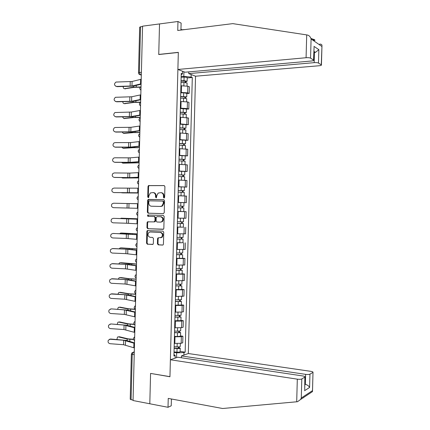 <?xml version="1.0" encoding="UTF-8"?>
<svg xmlns="http://www.w3.org/2000/svg" width="430" height="430" viewBox="0 0 430 430"><rect width="100%" height="100%" fill="white"/><g stroke="black" fill="none" stroke-linecap="round" stroke-linejoin="round"><path stroke-width="0.64" d="M164.018 198.036L164.636 197.338L164.916 186.582L164.083 185.566L148.452 185.599L148.001 186.47L147.726 197.074L148.597 197.687L148.93 195.72L150.328 192.973L152.951 192.57C154.58 192.78 155.45 193.865 155.563 195.817L155.531 197.198L156.418 197.811L156.751 195.833L158.127 193.091L160.825 192.661C162.475 192.876 163.357 193.968 163.475 195.929L163.438 197.322L164.018 198.036M157.428 243.783L158.251 244.837L162.551 245.078L163.094 244.885L163.432 244.116L163.739 232.178L162.911 231.13L147.227 230.614L146.85 231.415L146.549 243.176L147.361 244.224L152.983 244.331L153.333 243.552L153.462 238.489L152.645 237.446L150.108 237.317C147.775 236.323 147.382 234.689 148.925 232.41L150.242 231.969L160.25 232.426C162.599 233.382 163.018 235.017 161.519 237.328L157.912 237.919L157.557 238.698L157.428 243.783L157.982 243.751L158.804 244.804L162.857 245.03M133.053 400.529L142.566 26.165L159.525 23.93L158.74 54.529L178.326 52.455L169.952 376.653L150.575 373.412L149.801 403.77L133.053 400.529M163.362 213.64L164.244 212.651L164.55 200.708L163.717 199.681L148.071 199.541L147.646 200.391L147.345 212.162L148.151 213.183L163.362 213.64M164.147 216.446L163.841 228.384L163.475 229.185L147.753 228.706L146.947 227.674L147.076 222.638L147.463 221.826L154.053 221.896L154.924 220.923L155.01 217.558L154.193 216.526L147.818 216.322L147.533 215.027L163.314 215.408L164.147 216.446M305.628 374.353C307.627 374.594 309.073 374.525 309.96 374.143L309.595 387.468C308.751 385.866 307.337 384.834 305.359 384.361L305.628 374.353L181.406 355.933L188.319 353.53L195.537 76.218L319.205 65.742C320.775 65.586 321.516 65.322 321.436 64.951L318.49 63.07C317.614 62.667 316.174 62.533 314.158 62.662L314.432 52.573L315.459 52.358L318.856 49.654L318.49 63.07M133.058 400.185L130.225 399.271L131.37 354.153M138.514 72.686L139.669 27.224L140.54 26.767L139.379 72.433L140.363 74.788L141.32 75.121M142.556 26.499L140.54 26.767M180.745 92.418L187.663 92.864L187.835 86.226L180.917 85.763M187.835 86.226L189.377 86.763L189.205 93.374L186.824 93.546M187.663 92.864L189.205 93.374M186.421 109.145L188.797 109.005L188.969 102.394L187.426 101.921L180.509 101.496M180.337 108.145L187.254 108.559L188.797 109.005M186.018 124.738L188.394 124.63L188.566 118.019L180.105 117.218M179.933 123.872L188.394 124.63M185.615 140.325L187.985 140.25L188.157 133.644L179.697 132.94M179.525 139.589L187.985 140.25M185.206 155.907L187.582 155.864L187.754 149.258L179.288 148.656M179.117 155.3L187.582 155.864M184.803 171.484L187.174 171.473L187.346 164.867L178.885 164.362M178.713 171.006L187.174 171.473M178.305 186.835L186.77 187.077L186.942 180.476L178.477 180.068M178.305 186.706L186.77 187.077M182.702 202.6L186.367 202.675L186.539 196.075L178.778 195.774M177.902 202.406L186.367 202.675M177.665 211.436L186.131 211.667L177.665 211.458M182.272 218.225L177.493 218.101L185.959 218.263L186.131 211.667M183.347 227.158L177.262 227.142M177.09 233.78L185.556 233.85L185.728 227.255M182.96 242.713L176.854 242.826M176.682 249.459L185.153 249.432L185.325 242.843M182.556 258.258L184.916 258.419L183.363 258.57L176.45 258.5M176.278 265.133L184.75 265.009L184.916 258.419M182.153 273.802L184.513 273.991L182.96 274.206L176.042 274.168M175.875 280.801L184.341 280.575L184.513 273.991M181.75 289.336L184.11 289.557L182.551 289.836L175.639 289.836M175.467 296.458L183.938 296.141L184.11 289.557M181.347 304.87L183.707 305.117L182.148 305.461L175.236 305.493M175.064 312.115L181.976 312.067L183.535 311.702L183.707 305.117M180.944 320.393L183.304 320.673L181.745 321.076L174.827 321.145M174.661 327.767L181.573 327.681L183.132 327.252L183.304 320.673M180.541 335.911L182.9 336.222L181.336 336.69L174.424 336.798M174.252 343.414L181.164 343.29L182.728 342.801L182.9 336.222M181.154 76.685L183.809 76.459L183.932 71.778M191.189 74.551L191.119 77.072L183.809 76.459M176.531 357.631L176.655 352.82L183.965 352.562L185.163 352.154L192.301 77.513L191.119 77.072M183.965 352.562L183.9 355.067M175.123 358.12L175.187 355.556L173.967 354.444M181.202 74.804L182.481 73.82L181.24 73.358L173.93 355.986L175.187 355.556M182.481 73.82L182.546 71.246M176.655 352.82L174.021 352.439M187.233 77.938L192.301 77.513M180.138 351.428L185.163 352.154M164.281 197.972L164.024 195.962C163.911 194 163.024 192.914 161.379 192.699L161.073 192.678M153.193 192.581L153.51 192.602C155.139 192.817 156.009 193.898 156.122 195.849L156.369 197.838M164.33 185.609L149.017 185.642L148.565 186.512L148.291 197.101L148.565 197.709M163.878 199.697L149.065 199.434L148.21 200.418L147.909 212.173L148.715 213.194L163.464 213.635M163.325 201.799L162.739 201.079L149.387 200.821L148.785 201.509L148.748 202.96C148.855 204.9 149.721 205.986 151.344 206.217L160.471 206.432L161.986 205.938L163.282 203.261L163.325 201.799L163.873 201.821L163.292 201.106L162.739 201.079M163.873 201.821L163.835 203.288L162.54 205.954L161.024 206.454L151.344 206.217M163.185 229.335L147.753 228.706M148.323 221.686L147.641 222.632L147.511 227.663L148.318 228.696M154.112 221.896L155.101 221.735L155.483 220.923L155.569 217.564L154.752 216.532L147.818 216.322M148.318 214.941L148.388 216.328M160.471 222.133L161.809 221.681C163.395 219.354 162.992 217.704 160.61 216.736L157.063 216.623L156.192 217.601L156.106 220.966L156.923 222.004L160.471 222.133M160.632 222.133L162.363 221.676C163.948 219.354 163.545 217.709 161.164 216.742L160.61 216.736M157.063 216.623L161.164 216.742M158.718 237.752L158.116 238.677L157.982 243.751M160.664 237.795L162.072 237.306C163.572 234.995 163.153 233.366 160.804 232.41L160.25 232.426M150.532 231.958L160.804 232.41M148.044 230.469L147.42 231.399L147.119 243.149L147.925 244.192L152.763 244.46M140.169 87.215L134.536 87.322L124.899 88.757M123.206 86.543C123.195 87.962 123.63 88.677 124.523 88.682L125.495 88.87M181.003 82.49L183.949 82.436L187.098 83.049M181.041 81.044L185.851 81.227L185.266 81.431L185.239 82.474M181.046 80.781L183.992 80.722L187.147 81.238L185.921 81.668L185.9 82.549M181.137 77.163L184.088 77.099C185.792 77.11 186.846 77.282 187.238 77.631L187.238 77.739M185.276 81.033L185.266 81.431L185.921 81.668M140.374 86.984L133.563 87.129L124.523 88.682M141.217 79.238L132.085 81.485L115.982 82.06C113.869 83.931 114.041 85.382 116.508 86.419L115.804 86.306M141.099 83.834L131.972 85.995L116.508 86.419M141.088 84.253L133.053 86.167L116.96 86.656M140.427 102.351L134.155 102.421L124.593 103.657M122.819 101.727C122.905 102.963 123.351 103.582 124.146 103.582L125.119 103.743M180.595 98.174L183.54 98.131L186.695 98.685M180.632 96.696L185.443 96.868L184.862 97.046L184.83 98.174M180.643 96.465L186.738 96.884L185.518 97.255L185.491 98.239M180.734 92.848L183.68 92.799L186.83 93.374M184.868 96.696L185.518 97.255M140.637 102.146L133.182 102.249L124.146 103.582M140.245 117.481L133.773 117.514L124.286 118.546M122.464 116.901L123.77 118.47L124.743 118.615M180.191 113.853L186.287 114.31M180.229 112.343L185.04 112.509L184.454 112.66L184.422 113.864M180.234 112.144L186.335 112.526L185.115 112.843L185.088 113.923M180.331 108.527L186.426 109M184.465 112.359L185.115 112.843M140.25 117.304L132.795 117.363L123.77 118.47M306.703 34.905L307.52 35.05C309.245 35.54 310.433 36.84 311.089 38.953L310.562 58.157C309.643 57.727 308.149 57.582 306.079 57.722L306.703 34.905L232.786 23.628L177.735 30.471L177.972 21.5L159.525 23.93L158.745 54.427L178.332 52.352L177.886 69.461L306.079 57.722M310.933 38.437L314.54 39.71L315.007 40.296L313.207 40.425M177.972 21.5L181.121 23.091L180.939 30.073M195.537 76.218L188.732 73.611L314.158 62.662M182.041 29.939L180.96 29.218M182.046 29.745L184.927 29.579M321.28 64.801L321.962 45.854C322.075 44.865 321.597 44.301 320.517 44.156L319.796 44.059L319.775 44.989M177.886 69.461L185.083 72.213L311.444 61.001C313.04 60.829 313.792 60.549 313.707 60.162L310.562 58.157M188.775 71.885L188.732 73.611M313.911 52.627L314.432 52.573L313.921 52.24M313.529 59.996L314.029 48.262M310.616 392.837L312.497 391.596L313.002 372.305C313.104 371.918 312.379 371.595 310.825 371.343L188.319 353.53M170.387 359.765L297.313 379.169C299.366 379.427 300.86 379.351 301.801 378.943L305.037 376.981C305.149 376.572 304.413 376.234 302.838 375.971L177.697 357.223L170.387 359.765L169.952 376.755L150.769 373.444M171.393 399.395L172.048 399.104M301.801 378.943L301.279 398.003L300.613 399.454L297.517 401.711L222.611 408.5L168.243 398.395L168.012 407.291L171.226 405.802L171.403 398.986M168.012 407.291L149.801 403.77L150.575 373.514M303.548 397.723L303.021 397.858M309.96 374.143L312.836 372.455M181.358 357.771L181.406 355.933M304.827 384.689L305.359 384.361L304.838 384.28M304.714 388.779L304.854 377.148M140.82 94.82L131.698 96.766L115.444 97.298C113.498 99.206 113.724 100.642 116.127 101.598L115.519 101.507M140.707 99.416L131.585 101.27L116.127 101.598M140.696 99.776L132.666 101.426L116.578 101.802M140.427 110.397L131.311 112.042L114.918 112.531C113.128 114.471 113.402 115.88 115.745 116.766L115.24 116.702M140.309 114.987L131.198 116.546L115.745 116.766M140.298 115.299L132.279 116.686L116.197 116.944M139.863 132.601L133.391 132.601L123.985 133.434M122.141 132.075L123.394 133.354L124.367 133.483M179.783 129.521L185.884 129.93M179.826 127.979L184.637 128.14L184.051 128.264L184.018 129.548M179.831 127.812L185.927 128.161L184.712 128.425L184.68 129.602M179.923 124.2L186.018 124.625M184.056 128.011L184.712 128.425M139.863 132.456L132.413 132.472L123.394 133.354M139.476 147.716L133.01 147.683L123.684 148.307M121.857 147.243L123.018 148.237L123.99 148.345M179.38 145.184L185.475 145.55M179.423 143.615L184.228 143.77L183.648 143.867L183.61 145.232M179.423 143.48L185.524 143.792L184.309 143.996L184.276 145.275M179.52 139.863L185.615 140.245M183.653 143.663L184.309 143.996M139.481 147.597L132.031 147.576L123.018 148.237M139.094 162.825L123.383 163.18M121.62 162.406L122.641 163.115L123.614 163.196M178.977 160.847L185.072 161.159M179.014 159.245L183.825 159.39L183.244 159.46L183.207 160.906M179.02 159.138L185.12 159.417L183.906 159.568L183.868 160.949M179.111 155.526L185.212 155.853M183.244 159.304L183.906 159.568M139.094 162.739L122.641 163.115M140.029 125.963L130.93 127.312L115.477 127.463L114.407 127.769C112.762 129.72 113.079 131.107 115.364 131.929L114.971 131.892M139.911 130.553L130.811 131.816L115.364 131.929M139.906 130.817L131.892 131.935L115.82 132.085M139.632 141.529L130.543 142.577L115.095 142.62L113.912 142.996C112.402 144.953 112.757 146.318 114.982 147.092L114.703 147.071M139.519 146.114L130.424 147.081L114.982 147.092M139.513 146.324L131.505 147.178L115.439 147.216M139.239 157.084L130.156 157.837L114.713 157.778L113.429 158.224C112.042 160.18 112.429 161.519 114.6 162.244L114.444 162.239M139.121 161.669L130.043 162.336L114.6 162.244M139.116 161.83L131.123 162.422L115.057 162.341M138.707 177.934L123.082 178.041M121.454 177.569L123.243 178.052M178.568 176.499L184.669 176.762M178.611 174.865L183.422 175.005L182.841 175.053L182.798 176.579M178.617 174.795L184.712 175.037L183.502 175.128L183.465 176.612M178.708 171.183L184.803 171.463M182.841 174.946L183.502 175.128M138.713 177.875L122.27 177.982M138.842 172.64L129.769 173.091L114.332 172.93L112.961 173.44C111.676 175.392 112.101 176.708 114.219 177.397L114.186 177.397M138.729 177.225L129.656 177.59L114.219 177.397M138.723 177.327L128.242 177.671L114.676 177.466M138.326 193.032L122.786 192.893M121.443 192.726L122.867 192.898M178.165 192.151L184.266 192.366M180.842 195.817L183.658 195.913M178.208 190.485L183.013 190.619L182.433 190.635L182.395 192.242M178.208 190.442L184.309 190.646L183.099 190.683L183.056 192.269M184.309 190.646L184.4 187.066M182.438 190.576L183.099 190.683M127.441 192.85L121.894 192.85M138.326 193.005L132.451 192.871M138.449 188.184L113.95 188.077L112.504 188.652C111.316 190.592 111.762 191.887 113.843 192.543L114.031 192.559M138.331 192.769L113.843 192.543M138.331 192.823L114.299 192.581M138.057 203.669L121.255 203.406M177.762 207.792L183.857 207.959L183.766 211.56L177.665 211.399M177.805 206.094L182.61 206.223L182.03 206.212L181.987 207.9M177.805 206.088L183.906 206.255L182.696 206.239L182.653 207.921M177.896 202.476L183.997 202.654L183.906 206.255M182.03 206.201L182.696 206.239M138.051 203.729L113.574 203.218L112.053 203.852C110.956 205.782 111.429 207.056 113.461 207.679L137.939 208.308L113.461 207.679M137.67 218.789L121.255 218.187L120.454 218.548M177.359 223.401L183.454 223.557L183.363 227.158L177.262 227.04M177.359 223.428L183.454 223.557M181.627 221.848L181.584 223.525M177.402 221.724L183.497 221.858L183.546 218.246M177.493 218.118L183.594 218.257M182.288 221.858L182.25 223.476M137.67 218.773L121.255 218.187M113.192 218.354L111.612 219.047C110.596 220.955 111.085 222.213 113.079 222.815L126.651 223.24L126.769 218.757L113.472 218.349M137.659 219.262L126.769 218.757M137.541 223.842L126.651 223.24M137.659 219.23L113.649 218.349M121.728 233.033L120.33 233.184L119.846 233.683M176.956 239.005L183.051 239.155L182.96 242.724M176.95 239.064L183.051 239.155M176.859 242.671L182.954 242.751M181.218 237.494L181.18 239.139M176.999 237.36L183.094 237.435M181.885 237.5L181.847 239.021M137.288 233.855L121.857 233.033M137.288 233.904L120.878 233.038M112.81 233.485L111.177 234.226C110.236 236.124 110.746 237.365 112.698 237.946L126.269 238.446L126.382 233.963L112.837 233.479M137.261 234.791L126.382 233.963M137.148 239.37L126.269 238.446M137.267 234.705L113.267 233.447M121.276 247.863L119.922 248.04L119.314 248.809M176.553 254.598L182.648 254.743L182.551 258.301M176.547 254.689L182.648 254.743M176.456 258.296L182.551 258.344M180.815 253.141L180.772 254.753M176.59 252.985L182.691 253.012M181.476 253.136L181.444 254.555M136.907 248.938L121.48 247.857M136.901 249.018L120.502 247.884M112.429 248.61L110.752 249.405C109.876 251.281 110.397 252.507 112.321 253.066L125.882 253.646L126.001 249.163L112.316 248.61M136.869 250.319L126.001 249.163M136.751 254.893L125.882 253.646M136.874 250.179L128.919 249.266L112.891 248.545M120.825 262.698L119.513 262.886L118.831 263.934M176.15 270.185L182.239 270.33L182.148 273.872M176.144 270.309L182.239 270.33M176.053 273.915L182.148 273.926M180.412 268.777L180.369 270.357M176.187 268.605L182.288 268.583M181.073 268.766L181.041 270.083M136.52 264.015L121.104 262.682M136.52 264.122L129.086 263.773L120.131 262.73M112.053 263.73L110.333 264.568C109.516 266.433 110.048 267.637 111.94 268.186L125.501 268.836L125.614 264.359L111.816 263.73M136.477 265.837L125.614 264.359M136.358 270.411L125.501 268.836M136.482 265.649L128.538 264.471L112.509 263.638M120.373 277.522L119.11 277.732L118.384 279.048M175.746 285.773L179.03 285.95L180.638 285.606L181.836 285.912L181.745 289.438M175.741 285.923L181.836 285.912M175.65 289.53L181.745 289.503M180.003 284.407L179.966 285.955M175.784 284.225L181.885 284.149M180.67 284.391L180.638 285.606M136.138 279.086L129.683 278.764L120.733 277.5M136.133 279.221L128.704 278.833L119.755 277.565M111.671 278.844L109.913 279.726C109.15 281.575 109.698 282.763 111.558 283.3L125.114 284.026L125.232 279.548L111.316 278.86M136.079 281.354L125.232 279.548M135.966 285.928L125.114 284.026M136.084 281.113L128.151 279.672L112.133 278.726M119.927 292.352L118.701 292.567L117.97 294.163M175.343 301.349L178.622 301.543L180.143 301.435L179.568 301.263L180.234 301.129L181.433 301.484L181.342 304.999M175.338 301.532L181.433 301.484M175.241 305.139L181.342 305.08M179.6 300.038L179.563 301.548M175.381 299.834L181.481 299.715M180.261 300.011L180.234 301.129M135.756 294.152L129.306 293.798L120.357 292.314M135.751 294.319L128.328 293.883L119.384 292.4M111.289 293.953L109.505 294.873C108.79 296.705 109.344 297.882 111.177 298.409L124.732 299.21L124.845 294.733L110.827 293.98M135.686 296.861L124.845 294.733M135.568 301.435L124.732 299.21M135.692 296.566L127.764 294.867L111.752 293.808M119.481 307.176L118.304 307.402L117.583 309.277M174.94 316.921L178.219 317.136L179.74 317.001L179.165 316.802L179.831 316.641L181.03 317.055L180.939 320.554M174.935 317.141L181.03 317.055M174.838 320.737L180.939 320.646M179.197 315.658L179.159 317.136M174.978 315.437L181.078 315.271M179.858 315.625L179.831 316.641M135.095 309.202L128.925 308.826L119.986 307.122M135.369 309.406L127.946 308.933L119.008 307.224M110.913 309.057L109.096 310.014C108.424 311.831 108.989 312.997 110.8 313.513L124.351 314.384L124.463 309.912L111.375 308.885L110.338 309.106M135.294 312.363L124.463 309.912M135.176 316.937L124.351 314.384M135.299 312.019L127.382 310.057L111.375 308.885M119.04 321.995L117.901 322.226L117.229 324.381M174.537 332.492L177.816 332.723L179.337 332.562L178.762 332.342L179.428 332.148L180.627 332.616L180.535 336.104M174.532 332.739L180.627 332.616M174.435 336.335L177.364 336.55L180.535 336.206M178.789 331.272L178.751 332.718M174.575 331.041L177.504 331.245L180.675 330.82M179.455 331.234L179.428 332.148M134.095 324.231L128.543 323.849L119.61 321.925M134.262 324.462L127.565 323.978L118.632 322.048M110.531 324.161L108.688 325.144C108.059 326.945 108.634 328.101 110.419 328.611L123.964 329.557L124.076 325.085L110.994 323.957L109.86 324.231M134.896 327.864L124.076 325.085M134.784 332.433L123.964 329.557M134.907 327.466L126.995 325.241L110.994 323.957M118.599 336.814L117.497 337.045L116.906 339.49M174.134 348.053L177.413 348.3L178.934 348.117L178.359 347.87L179.03 347.65L180.224 348.176L180.132 351.649M174.128 348.332L177.058 348.553C178.756 348.639 179.81 348.51 180.224 348.176M174.032 351.928L176.961 352.159C178.665 352.24 179.719 352.111 180.127 351.762M178.385 346.881L178.348 348.295M174.172 346.634L177.101 346.854C178.799 346.935 179.858 346.811 180.267 346.478L180.272 346.365M179.052 346.838L179.03 347.65M133.461 339.265L128.161 338.867L119.239 336.722M133.536 339.523L127.183 339.012L118.261 336.867M110.15 339.254L108.29 340.27C107.694 342.054 108.279 343.199 110.042 343.704L123.582 344.726L123.695 340.254L110.15 339.254L110.618 339.023L109.392 339.345M134.504 343.355L123.695 340.254M134.391 347.924L123.582 344.726M134.515 342.909L126.614 340.42L110.618 339.023M134.289 351.858L133.424 352.116L132.22 354.465L131.069 399.798M134.278 352.245L132.203 352.568L131.37 354.062L134.214 354.771M141.33 74.755L139.465 74.508M181.573 327.681L181.745 321.076M181.976 312.067L182.148 305.461M182.385 296.447L182.551 289.836M182.788 280.817L182.96 274.206M183.191 265.186L183.363 258.57M183.599 249.55L183.771 242.928M184.002 233.904L184.174 227.287M184.411 218.257L184.583 211.635M184.814 202.6L184.986 195.978M185.222 186.942L185.394 180.315M185.631 171.274L185.803 164.647M186.034 155.606L186.206 148.974M186.443 139.927L186.615 133.295M186.851 124.248L187.023 117.61M187.254 108.559L187.426 101.921M181.164 343.29L181.336 336.69M174.827 343.495L174.994 336.873M175.23 327.837L175.402 321.215M175.633 312.18L175.805 305.553M176.042 296.517L176.214 289.89M176.445 280.849L176.617 274.216M176.854 265.17L177.02 258.537M177.257 249.491L177.429 242.853M177.665 233.807L177.832 227.169M178.068 218.112L178.24 211.474M178.477 202.417L178.649 195.774M178.88 186.711L179.052 180.068M179.288 171.006L179.46 164.357M179.692 155.289L179.864 148.64M180.1 139.567L180.272 132.918M180.509 123.845L180.681 117.191M180.912 108.113L181.089 101.458M181.32 92.375L181.492 85.715M141.029 86.683L140.954 89.564M140.626 102.404L140.556 105.28M140.228 118.121L140.158 120.997M139.831 133.832L139.755 136.702M139.433 149.532L139.358 152.408M139.03 165.233L138.96 168.103M138.632 180.928L138.562 183.798M138.234 196.612L138.159 199.482M137.837 212.296L137.761 215.167M137.439 227.975L137.363 230.84M137.041 243.643L136.966 246.508M136.643 259.311L136.568 262.176M136.24 274.969L136.17 277.834M135.842 290.621L135.772 293.486M135.445 306.273L135.375 309.132M135.047 321.914L134.977 324.779M134.655 337.555L134.579 340.415M139.438 149.317C137.831 150.495 137.799 151.677 139.347 152.87L139.315 152.854M136.96 246.809C135.466 245.729 135.439 244.573 136.88 243.348L137.052 243.229M136.563 262.45C135.084 261.397 135.042 260.247 136.439 259.005L136.654 258.855M136.165 278.086C134.697 277.054 134.644 275.91 135.998 274.657L136.256 274.474M135.767 293.717C134.316 292.706 134.246 291.567 135.563 290.304L135.858 290.089M135.369 309.342C133.929 308.353 133.854 307.219 135.133 305.945L135.461 305.698M134.972 324.967C133.547 323.989 133.456 322.86 134.703 321.575L135.063 321.301M134.574 340.587C133.16 339.625 133.058 338.496 134.273 337.201L134.671 336.9M141.395 72.245L138.514 72.772C138.584 73.928 139.202 74.6 140.363 74.788L141.33 74.702M164.024 195.962L163.475 195.929M156.09 197.225L155.531 197.198M156.122 195.849L155.563 195.817M148.291 197.101L147.726 197.074M148.565 186.512L148.001 186.47M149.425 185.524L148.861 185.475M163.991 197.354L163.438 197.322M148.715 213.194L148.151 213.183M147.909 212.173L147.345 212.162M148.21 200.418L147.646 200.391M149.065 199.434L148.5 199.407M161.024 206.454L160.471 206.432M163.835 203.288L163.282 203.261M147.511 227.663L146.947 227.674M147.641 222.632L147.076 222.638M155.483 220.923L154.924 220.923M155.569 217.564L155.01 217.558M154.752 216.532L154.193 216.526M158.116 238.677L157.557 238.698M150.806 231.953L150.242 231.969M147.925 244.192L147.361 244.224M147.119 243.149L146.549 243.176M147.42 231.399L146.85 231.415M158.804 244.804L158.251 244.837M183.949 82.436L183.863 85.672M184.088 77.099L183.992 80.722M133.59 86.038L133.563 87.129M136.315 85.387L136.278 86.957M131.972 85.995L132.085 81.485M140.508 83.952L140.626 79.362M130.118 86.177L130.236 81.678M183.54 98.131L183.454 101.426M183.68 92.799L183.583 96.422M133.203 101.319L133.182 102.249M135.928 100.76L135.891 102.109M183.137 113.826L183.046 117.175M183.271 108.494L183.18 112.117M132.816 116.589L132.795 117.363M135.536 116.121L135.509 117.25M321.785 46.392L311.089 38.953M313.905 46.316L318.856 49.654M301.279 398.003L312.336 390.736M309.595 387.468L304.483 390.73M296.7 401.803L297.313 379.169M131.585 101.27L131.698 96.766M140.115 99.513L140.228 94.922M129.736 101.426L129.849 96.927M131.198 116.546L131.311 112.042M139.718 115.068L139.836 110.483M129.349 116.67L129.462 112.176M182.728 129.511L182.643 132.913M182.868 124.184L182.772 127.801M132.429 131.859L132.413 132.472M135.149 131.478L135.127 132.386M182.32 145.195L182.234 148.651M182.46 139.868L182.368 143.486M132.042 147.125L132.031 147.576M134.757 146.834L134.74 147.522M181.917 160.874L181.825 164.378M182.057 155.547L181.96 159.165M131.655 162.379L131.65 162.674M134.37 162.18L134.359 162.653M130.811 131.816L130.93 127.312M139.325 130.618L139.438 126.033M128.962 131.913L129.075 127.42M130.424 147.081L130.543 142.577M138.928 146.168L139.046 141.583M128.581 147.146L128.694 142.652M130.043 162.336L130.156 157.837M138.535 161.707L138.648 157.122M128.194 162.373L128.307 157.885M181.508 176.542L181.417 180.105M181.648 171.221L181.557 174.833M129.656 177.59L129.769 173.091M138.137 177.241L138.256 172.661M127.807 177.601L127.92 173.113M181.105 192.205L181.014 195.822M181.245 186.883L181.148 190.501M129.269 192.839L129.382 188.345M137.745 192.769L137.863 188.189M127.425 192.817L127.538 188.335M180.697 207.867L180.605 211.479M180.837 202.546L180.745 206.158M128.882 208.082L128.995 203.589M137.353 208.292L137.466 203.718M127.038 208.034L127.151 203.546M180.294 223.519L180.202 227.131M180.433 218.203L180.337 221.815M130.236 218.569L130.225 218.87M132.934 218.66L132.929 218.999M128.495 223.321L128.613 218.827M136.955 223.81L137.073 219.236M179.891 239.171L179.794 242.778M180.025 233.888L179.933 237.462M129.849 233.641L129.838 234.103M132.553 233.764L132.542 234.323M128.113 238.548L128.226 234.06M136.563 239.322L136.675 234.748M179.482 254.813L179.391 258.419M179.616 249.588L179.53 253.109M129.468 248.712L129.457 249.33M132.171 248.862L132.15 249.636M127.726 253.775L127.839 249.287M136.17 254.834L136.283 250.26M179.079 270.449L178.987 274.06M179.213 265.283L179.122 268.745M129.086 263.773L129.07 264.552M131.79 263.955L131.763 264.95M127.339 268.997L127.452 264.509M135.772 270.336L135.891 265.762M178.676 286.084L178.579 289.691M178.805 280.967L178.719 284.38M128.704 278.833L128.683 279.769M131.408 279.043L131.376 280.258M126.957 284.214L127.07 279.731M135.38 285.832L135.498 281.263M178.267 301.709L178.176 305.316M178.402 296.652L178.316 300.006M128.328 293.883L128.296 294.98M131.021 294.125L130.989 295.56M126.57 299.425L126.683 294.942M134.988 301.322L135.101 296.754M177.864 317.329L177.773 320.936M177.993 312.331L177.907 315.625M127.946 308.933L127.914 310.186M130.639 309.208L130.596 310.852M126.183 314.631L126.296 310.148M134.595 316.808L134.708 312.239M177.461 332.944L177.364 336.55M177.59 328.004L177.504 331.245M127.565 323.978L127.527 325.392M130.258 324.279L130.209 326.144M125.802 329.832L125.915 325.349M134.198 332.288L134.316 327.724M177.058 348.553L176.961 352.159M177.181 343.667L177.101 346.854M127.183 339.012L127.14 340.587M129.876 339.345L129.822 341.431M125.415 345.027L125.528 340.549M133.805 347.762L133.923 343.199M141.029 86.554C139.427 87.731 139.395 88.935 140.938 90.155M140.631 102.254C139.024 103.431 138.998 104.624 140.54 105.839M140.234 117.949C138.627 119.126 138.6 120.314 140.142 121.523M139.836 133.639C138.229 134.81 138.202 135.998 139.745 137.197M139.035 164.991C137.433 166.168 137.401 167.351 138.949 168.538M138.637 180.659C137.036 181.836 137.003 183.019 138.551 184.201M138.224 196.327C136.638 197.515 136.611 198.692 138.154 199.859M137.772 212.006C136.235 213.21 136.229 214.376 137.756 215.511M137.326 227.68C135.837 228.894 135.848 230.055 137.358 231.163M149.017 185.642L148.452 185.599M148.635 199.568L148.071 199.541M162.54 205.954L161.986 205.938M148.027 221.821L147.463 221.826M155.101 221.735L154.537 221.735M148.097 215.038L147.533 215.027M162.363 221.676L161.809 221.681M158.471 237.892L157.912 237.919M162.072 237.306L161.519 237.328M147.791 230.598L147.227 230.614M187.104 82.947L187.023 86.011M187.238 77.631L187.147 81.238M186.695 98.594L186.615 101.727M186.835 93.278L186.738 96.884M186.292 114.23L186.206 117.444M186.426 108.919L186.335 112.526M312.486 39.925L314.54 39.71M313.707 60.162L314.056 47.246M313.943 51.369L315.459 52.358M321.962 45.854L321.436 64.951M305.037 376.981L304.687 389.806M313.002 372.305L312.481 391.262M300.613 399.454L312.497 391.596M185.884 129.865L185.798 133.155M186.023 124.555L185.927 128.161M185.48 145.496L185.389 148.855M185.615 140.185L185.524 143.792M185.072 161.121L184.986 164.556M185.212 155.81L185.12 159.417M184.669 176.735L184.577 180.245M184.809 171.43L184.712 175.037M184.266 192.35L184.169 195.935M183.185 233.92L183.094 237.457M182.777 249.588L182.691 253.044M182.374 265.251L182.288 268.632M181.965 280.908L181.879 284.214M181.562 296.56L181.476 299.785M181.154 312.207L181.073 315.357M180.75 327.843L180.67 330.923M180.342 343.479L180.267 346.478"/></g></svg>
